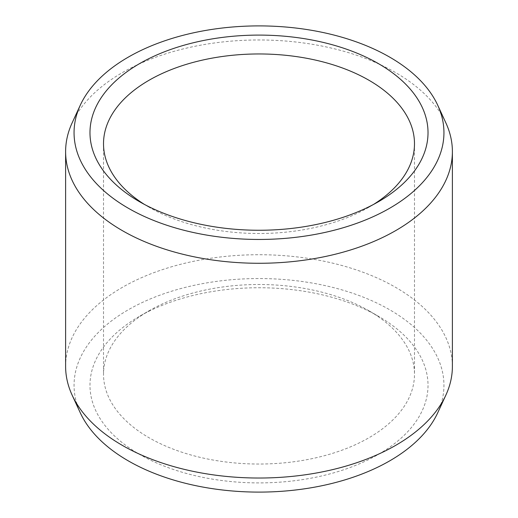 <?xml version="1.0" encoding="UTF-8"?>
<svg xmlns="http://www.w3.org/2000/svg" width="518" height="518" viewBox="0 0 518 518"><rect width="100%" height="100%" fill="white"/><g stroke="black" fill="none" stroke-linecap="round" stroke-linejoin="round"><path stroke-width="0.39" stroke-dasharray="2.59 1.94" d="M144.464 204.442A155.484 89.769 0 0 0 149.054 207.206A155.484 89.769 0 0 0 368.945 207.206L378.516 201.677L368.945 207.206A155.484 89.769 180 0 0 373.536 204.442M378.522 316.323A169.023 97.585 180 0 0 139.484 316.323A169.023 97.585 0 0 0 139.478 316.323L149.054 310.794A155.484 89.769 0 0 0 103.516 374.268A155.484 89.769 0 0 0 199.495 457.206A155.484 89.769 0 0 0 368.945 437.749A155.484 89.769 180 0 0 414.484 374.268A155.484 89.769 180 0 0 368.945 310.794L378.522 316.323A169.023 97.585 180 0 1 378.516 454.325A169.023 97.585 0 0 1 139.484 454.325A169.023 97.585 0 0 1 139.478 316.323L149.054 310.794A155.484 89.769 180 0 1 368.945 310.794M80.284 412.801A184.945 106.779 0 0 1 128.224 309.822A184.945 106.779 180 0 1 351.353 292.812A184.945 106.779 180 0 1 437.716 412.801M65.611 366.375A193.389 111.655 0 0 1 122.254 287.425A193.389 111.655 180 0 1 333.009 263.222A193.389 111.655 180 0 1 452.389 366.375M445.875 122.889A193.389 111.655 180 0 0 309.194 43.797A193.389 111.655 180 0 0 122.254 72.675A193.389 111.655 0 0 0 72.125 122.889M149.054 207.206L139.478 201.677M103.516 143.732L103.516 374.268M414.484 143.732L414.484 374.268"/><path stroke-width="0.78" d="M139.484 63.675A169.023 97.585 180 0 1 378.516 63.675A169.023 97.585 180 0 1 378.522 201.677A169.023 97.585 180 0 1 378.516 201.677A169.023 97.585 0 0 1 139.478 201.677A169.023 97.585 0 0 1 139.484 63.675M144.464 204.442A155.484 89.769 0 0 1 103.516 143.732A155.484 89.769 0 0 1 149.054 80.251A155.484 89.769 180 0 1 318.505 60.794A155.484 89.769 180 0 1 414.484 143.732A155.484 89.769 180 0 1 373.536 204.442M445.875 395.111L437.716 412.801A184.945 106.779 180 0 1 389.776 460.826A184.945 106.779 0 0 1 211.001 488.442A184.945 106.779 0 0 1 80.284 412.801L72.125 395.111A193.389 111.655 0 0 0 208.806 474.203A193.389 111.655 0 0 0 395.746 445.325A193.389 111.655 180 0 0 445.875 395.111A193.389 111.655 180 0 0 452.389 366.375L452.389 151.625A193.389 111.655 180 0 1 395.746 230.575A193.389 111.655 0 0 1 184.991 254.778A193.389 111.655 0 0 1 65.611 151.625L65.611 366.375A193.389 111.655 0 0 0 72.125 395.111M80.284 105.199A184.945 106.779 0 0 0 166.647 225.188A184.945 106.779 0 0 0 389.776 208.178A184.945 106.779 180 0 0 437.716 105.199A184.945 106.779 180 0 0 306.999 29.558A184.945 106.779 180 0 0 128.224 57.174A184.945 106.779 0 0 0 80.284 105.199L72.125 122.889A193.389 111.655 0 0 0 65.611 151.625M437.716 105.199L445.875 122.889A193.389 111.655 180 0 1 452.389 151.625"/></g></svg>
